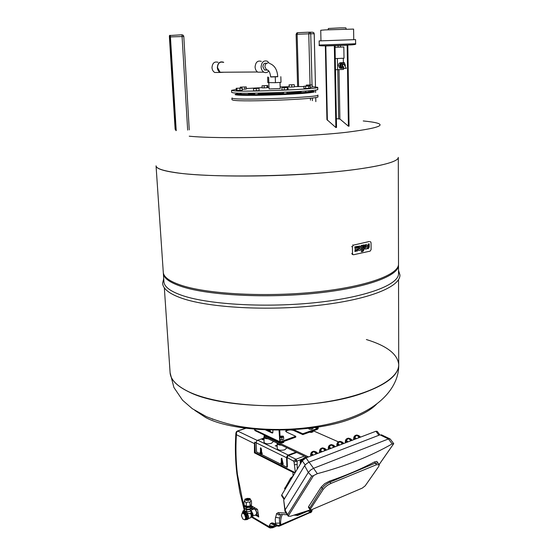 <?xml version="1.0" encoding="UTF-8"?>
<svg xmlns="http://www.w3.org/2000/svg" width="556" height="556" viewBox="0 0 556 556"><rect width="100%" height="100%" fill="white"/><g stroke="black" fill="none" stroke-linecap="round" stroke-linejoin="round"><path stroke-width="0.83" d="M309.219 32.192L297.606 32.679L296.786 32.999L296.112 34.333L297.613 86.583M297.606 32.679L297.119 34.277L310.741 33.742L310.283 32.616L309.24 32.192L308.768 33.791L310.067 84.887M347.152 45.189L348.404 126.198L349.057 126.184L347.82 45.168L335.018 45.592L336.54 127.428L335.873 127.546L334.337 45.606L335.018 45.585M335.094 45.585L335.129 47.295M338.104 45.481L338.131 47.184M340.439 45.397L340.467 47.107M326.921 119.554L325.357 45.953L334.337 45.606M335.046 47.295L343.83 46.996L344.011 58.227L335.261 58.588M336.38 118.692L339.897 119.019L348.404 126.198M326.914 119.603L335.873 127.546M355.631 43.757L355.576 39.615L319.151 40.908L319.248 45.036L355.631 43.757C356.375 44.39 354.29 44.793 349.37 44.98L326.991 45.78C320.777 45.995 318.199 45.745 319.248 45.036M335.47 69.757L343.483 69.424L343.469 68.228M337.395 58.519L337.596 69.736M343.302 58.283L343.372 62.599M340.8 68.235L339.646 68.047L338.465 65.58C338.611 63.641 339.382 62.682 340.786 62.71M341.891 62.668L341.509 62.675M340.557 63.175L339.688 65.406M339.695 65.747L340.626 67.853M340.07 64.642L340.487 63.738M340.557 67.318L340.105 66.477M340.335 66.47L340.835 68.319L342.065 68.312L340.849 65.559L341.968 62.689L342.732 63.03L344.296 62.578L345.408 65.559M341.217 64.621L339.987 64.642L339.619 65.58L340.015 66.477L341.245 66.456M342.732 62.654L340.738 62.71L340.293 64.635M344.296 62.578L343.532 62.619M340.668 67.227L341.898 67.213M339.619 65.58L340.849 65.559M340.613 63.822L341.836 63.801M340.376 63.648L341.599 63.627M340.738 62.71L341.968 62.689M342.732 63.002L343.538 62.988M344.094 68.2L342.816 67.895L342.065 68.312M342.823 68.235L343.629 68.228M340.439 67.429L341.669 67.408M342.746 66.477L342.579 66.901L343.664 66.887L342.593 66.949L341.961 65.504L342.545 64.003L343.761 63.94L344.018 64.517M342.739 64.427L342.552 64.003M343.219 64.322L342.371 65.483L343.198 66.567L342.371 65.483L343.219 64.322M342.385 66.477L342.85 66.47L344.108 68.451L346.298 68.374L344.06 64.538M346.193 29.086L345.874 27.863L339.952 27.89L328.381 28.495L328.109 29.739M353.748 39.608L353.602 29.086L324.843 29.913L320.736 30.274L320.965 40.776M183.744 36.147L183.216 35.257L181.972 34.778L187.664 130.083M181.972 34.778L169.921 35.514L175.863 130.59L176.217 130.611L170.428 36.898L183.8 36.494L189.242 129.875M169.677 35.438L169.42 37.231L175.14 129.381L175.494 129.402L170.066 37.023M398.298 157.411L398.298 157.445C398.833 162.915 365.917 169.872 314.154 173.562C262.495 177.281 202.676 176.704 175.328 172.645C162.609 170.748 156.187 168.496 156.055 165.903L156.048 165.869M170.094 372.666L170.094 372.638C170.539 379.637 176.877 386.072 189.103 391.945C215.387 404.455 271.557 409.584 319.874 402.801C368.287 396.08 399.208 379.477 398.715 364.653C397.748 354.221 386.969 345.853 366.376 339.535M175.328 172.645C202.676 176.704 262.495 177.281 314.154 173.562C365.917 169.872 398.833 162.915 398.298 157.445L398.298 157.376C398.242 161.191 385.565 164.993 360.274 168.781C309.303 176.509 210.877 178.372 175.328 172.575C162.609 170.671 156.18 168.426 156.048 165.841L156.055 165.903C156.187 168.496 162.609 170.748 175.328 172.645M156.055 165.903L163.276 272.266C163.575 277.194 169.955 281.663 182.431 285.673C209.237 294.228 267.172 297.238 317.108 291.879C367.141 286.569 399.027 274.469 398.513 264.051L398.298 157.445M398.485 264.593L398.513 265.142C399.027 275.616 367.155 287.765 317.135 293.095C267.221 298.461 209.306 295.431 182.5 286.833C170.032 282.795 163.652 278.306 163.353 273.357L163.339 272.808M163.353 273.357L163.923 281.788C164.235 286.917 170.616 291.58 183.063 295.771C209.82 304.709 267.589 307.934 317.372 302.436C367.252 296.987 399.048 284.443 398.527 273.594L398.513 265.142M164.333 287.827L170.094 372.638C170.539 379.637 176.877 386.072 189.103 391.945C215.387 404.455 271.557 409.584 319.874 402.801C368.287 396.08 399.208 379.477 398.715 364.653L398.541 279.647M277.11 443.09L277.242 448.567C278.306 450.29 280.815 450.694 284.769 449.783L286.472 448.219L286.451 447.545M277.048 443.431C277.319 444.508 278.785 445.078 281.433 445.147M264.142 436.404L264.017 442.187C265.052 443.834 267.499 444.216 271.37 443.334L273.093 441.791L273.065 441.158M263.808 437.134C264.072 438.156 265.49 438.705 268.055 438.767M315.919 454.099L316.42 453.904M314.946 454.467L316.524 453.3L317.393 453.536M317.817 453.376L315.996 451.826L314.223 451.347L313.751 451.528L316.051 453.481M316.524 453.3L314.223 451.347M313.334 455.086L311.513 453.522L313.751 451.528M312.687 455.329L311.193 454.05L311.513 453.522M310.825 456.038L311.193 454.05M324.78 450.721L325.274 450.534M323.821 451.09L324.912 450.11L326.233 450.172M326.636 450.019L324.808 448.49L323.071 448.004L322.612 448.178L324.912 450.11M325.378 449.936L323.071 448.004M322.216 451.701L320.395 450.158L322.612 448.178M321.576 451.945L320.075 450.68L320.395 450.158M319.7 452.66L320.075 450.68M333.51 447.399L333.989 447.219M332.558 447.761L333.642 446.795L334.941 446.857M335.324 446.711L333.496 445.196L331.793 444.71L331.334 444.883L333.642 446.795M334.1 446.621L331.793 444.71M330.973 448.365L329.145 446.843L331.334 444.883M330.333 448.609L328.832 447.365L329.145 446.843M328.443 449.331L328.832 447.365M342.107 444.126L342.579 443.945M341.169 444.487L342.239 443.521L343.518 443.591M343.886 443.452L342.044 441.957L340.376 441.464L339.931 441.638L342.239 443.521M342.691 443.354L340.376 441.464M339.598 445.085L337.763 443.584L339.931 441.638M338.951 445.328L337.45 444.091L337.763 443.584M337.061 446.051L337.45 444.091M350.579 440.901L351.044 440.727M349.654 441.255L351.156 440.13L351.962 440.373M352.316 440.241L350.475 438.767L348.841 438.267L348.397 438.434L350.711 440.303M351.156 440.13L348.841 438.267M348.091 441.853L346.256 440.366L348.397 438.434M347.451 442.096L345.943 440.873L346.256 440.366M345.547 442.819L345.943 440.873M358.919 437.725L359.385 437.551M358.015 438.072L359.058 437.127L360.288 437.204M360.622 437.079L358.78 435.619L357.174 435.119L356.743 435.285L359.058 437.127M359.496 436.96L357.174 435.119M356.459 438.663L354.617 437.197L356.743 435.285M355.819 438.906L354.311 437.704L354.617 437.197M353.908 439.636L354.311 437.704M377.83 462.766L376.857 461.376L374.445 461.953C360.83 469.188 345.804 475.595 329.381 481.183L330.021 482.094C326.671 483.671 324.058 485.729 322.188 488.258L309.372 508.67L322.188 488.258C324.058 485.729 326.671 483.671 330.021 482.094L375.321 463.134L330.021 482.094L330.959 483.421C327.588 484.985 324.968 487.028 323.085 489.558L310.345 509.185L310.137 509.803L311.45 509.782L362.297 488.092L365.195 485.833L378.636 466.588L379.317 464.767L376.488 464.712L330.959 483.421M378.129 463.169L375.321 463.134L378.129 463.169L379.011 464.357M329.381 481.183L324.718 483.644L321.285 486.959L308.608 506.62L308.538 507.433M390.201 438.976L388.429 438.962L313.57 468.305L317.323 473.684L312.868 475.929L311.714 476.061L308.302 472.412L285.089 509.991L288.328 516.253L290.538 516.211L310.199 509.915M316.705 507.538L341.836 496.821M393.648 443.771L392.182 443.897C370.97 456.045 346.013 465.977 317.323 473.684M392.182 443.897L388.429 438.962L380.005 434.834L309.094 462.161L313.57 468.305L310.762 469.924L308.302 472.412L304.625 465.65L283.699 500.052L284.971 511.242M283.699 500.052L285.089 509.991L284.783 510.894M393.731 443.66L379.192 464.503M309.094 462.161L306.703 463.53L304.625 465.65M381.465 435.55L381.416 434.709M379.894 434.875L377.225 431.352L375.919 431.254L305.995 457.873L302.283 460.771L281.76 494.882L281.683 495.806M302.798 460.104L305.008 458.283M302.554 460.389L302.721 459.895M306.571 457.157L264.663 437.141L264.169 436.446M308.517 456.914L264.614 436.015L264.315 435.042M338.437 441.874L313.341 430.824M284.686 488.717L290.635 478.146L293.061 476.096L292.942 472.308L254.419 452.848L255.273 452.542L295.146 472.635M279.772 430.177L280.182 441.297L280.69 441.7L295.75 436.286L286.66 432.13L285.638 431.046L288.043 429.371M291.886 429.183L293.672 429.656M293.721 429.677L302.791 433.756L317.309 428.544L317.712 426.327M279.995 436.196L283.233 436.085L283.595 436.988L283.678 439.254L281.871 439.9L280.127 439.685M312.924 427.786L312.952 428.773L311.235 429.385L309.094 429.135L308.712 428.328M254.516 428.447L254.572 429.767L255.399 430.81M295.75 436.286L295.778 437.141L280.724 442.562L279.849 442.451L279.036 430.177M285.784 431.47C287.654 429.885 290.295 429.566 293.7 430.497L302.818 434.611L317.33 429.385L318.122 428.683L318.393 426.216M302.791 433.756L302.818 434.611M269.959 430.094L270.209 430.761L269.257 431.088M270.244 431.546L270.209 430.761M281.871 439.9L281.788 437.635L280.043 437.419M283.595 436.988L281.788 437.635M309.094 429.135L309.053 427.606M311.235 429.385L311.193 428.016M308.684 428.266L308.663 427.661M272.947 430.156L272.774 432.909L272.113 433.013L265.518 429.934M266.901 429.99L272.843 432.763L272.113 433.013M268.784 430.872L269.306 430.42M280.196 436.738L282.205 437.085L282.663 436.675L282.337 436.3M267.401 436.543L266.498 436.078M266.519 436.432L266.366 436.015M283.755 441.471L283.789 442.374L281.989 443.028L279.814 442.43M281.989 443.028L281.955 442.124M279.821 442.757L279.661 442.326M313.007 430.942L313.035 431.824L311.318 432.443L309.449 432.22M311.318 432.443L311.29 431.56M268.708 430.837L269.306 430.393L268.986 430.087M280.495 436.37L280.196 436.71L282.205 437.03L282.663 436.675M268.972 430.059L268.041 430.525M280.836 436.106L282.052 436.085L282.003 436.648C280.745 436.807 280.335 436.634 280.766 436.133L280.836 436.106M212.92 419.328L212.399 419.127M251.722 516.309L252.66 516.114L253.119 514.46L251.236 510.644M255.551 514.925L256.156 514.675L256.615 513.028C256.01 510.019 254.919 508.74 253.355 509.199L251.583 509.921M251.263 511.228L252.723 514.23L251.896 515.739L252.368 515.537M253.084 509.31L253.494 508.365L255.746 509.671L257.011 513.257L256.01 515.516L255.232 515.058M251.305 512.111L252.139 514.474L251.972 515.509M258.338 514.543L256.01 515.516M258.053 512.827L257.011 513.257M257.074 509.129L255.746 509.671M254.822 507.83L253.494 508.365M251.298 512.278L250.089 513.619L247.754 513.209L245.133 511.471L243.98 511.895M254.335 507.545L254.356 508.017M257.296 514.988L258.533 515.711M242.993 512.437L244.494 510.477M246.711 512.403L248.567 516.955L247.969 519.165L247.163 519.492M244.397 510.297L243.125 510.804L242.451 512.569L242.736 512.973L243.174 512.222C245.238 511.624 246.683 513.341 247.503 517.393L246.906 519.603L245.543 519.714C246.586 519.818 247.1 519.04 247.093 517.379C246.127 513.209 244.703 511.728 242.812 512.931M251.409 507.579L251.819 509.637L250.36 511.353L246.642 511.742L244.404 510.422L244.612 508.205M248.511 517.99L248.622 516.753L247.267 512.973M252.695 509.463L252.195 506.307L257.518 509.386L258.755 517.004L256.142 515.461M246.642 511.742L246.551 509.866L244.313 508.545M251.736 507.767L250.276 509.477L246.551 509.866M250.36 511.353L250.276 509.477M244.341 509.22L237.44 474.449C235.932 461.626 235.563 448.727 236.335 435.751L236.397 434.709L254.467 443.612L254.419 452.848M286.18 513.084L278.174 512.653L276.624 513.556L275.227 519.214L275.519 524.113L271.947 522.821L270.445 523.599L268.909 526.532L251.666 516.496M242.451 512.569L242.805 512.778M243.125 510.804L243.653 511.117M243.243 512.806C245.015 512.375 246.238 513.869 246.913 517.275L246.405 519.172L245.766 519.45M251.249 507.767L251.006 508.622L248.414 509.671L245.432 509.206L244.786 508.302M295.076 472.746L292.942 472.308M255.273 452.542L254.815 442.11L256.142 442.757M254.467 443.612L254.815 442.11M236.015 432.658L236.397 434.709L236.515 432.394L237.836 430.997L236.634 431.491M296.737 452.459L288.23 455.628L287.07 457.532L293.498 461.077L294.068 461.973L295.326 472.343M294.068 461.973L296.897 461.105L295.931 459.263L293.498 461.077M235.897 433.096L236.418 431.727L237.176 431.393M269.632 525.698L273.67 526.31L272.961 527.679L270.272 527.998L268.687 527.297L268.221 526.31M269.347 526.365L272.635 527.797L277.069 525.858M274.733 524.475L273.67 526.31L276.13 525.26M270.487 523.557L274.136 524.899L274.796 524.614M276.624 513.556L278.459 514.87L280.565 514.787L279.39 519.658L279.932 525.086L277.896 525.42L275.519 524.113L277.639 526.101M278.174 512.653L279.508 514.307L280.565 514.787L281.426 514.425M287.306 514.78L281.183 514.411M297.203 515.516L297.835 515.384M295.236 514.821L297.293 515.475L297.648 514.759L295.98 514.592M297.919 515.356L294.061 515.176M298.558 513.793L298.579 514.488L297.648 514.752M294.478 464.767L297.154 464.482L297.279 469.09M245.613 517.81L245.613 518.164L246.322 517.872L245.815 519.415L244.876 519.874L242.791 518.97L241.422 515.648L242.117 513.209L243.215 512.806L244.904 513.813L244.195 514.098L244.626 514.71L245.335 514.418L246.287 517.149L245.613 517.81M281.343 462.224L281.218 458.742L281.774 458.172L283.185 463.94L282.914 464.788M287.084 457.935L287.403 467.04L286.917 467.228L286.583 457.713L287.035 456.094L288.21 455.051L296.056 452.132M257.296 440.463L237.468 430.949M279.14 526.164L279.592 525.246M278.139 526.219L279.717 525.948L279.932 525.086L280.724 524.753C280.426 520.555 280.975 517.136 282.378 514.481M298.002 515.329L298.447 514.543M310.443 510.019L298.343 515.183L298.579 514.488L305.529 511.527M297.154 464.482L297.064 461.056L303.006 458.797M300.393 463.919L300.15 460.931L302.624 459.68M296.897 461.105L296.014 459.228L288.369 455.579M244.876 519.874L245.613 518.164M245.578 517.441L244.626 514.71M244.195 514.098L242.506 513.098M246.322 517.872L245.585 519.582M243.215 512.806L244.904 513.813M245.335 514.418L246.287 517.149M250.958 505.237L251.632 505.626L251.708 507.232L250.249 508.935L246.523 509.331L244.286 508.01L244.209 506.405L244.835 505.682M263.85 438.086L257.727 440.241L256.573 441.228L256.142 442.778L256.545 451.965L260.34 453.87M261.549 454.481L281.419 464.462M282.476 464.99L286.917 467.228M312.104 510.505L310.512 512.743M280.724 524.753L311.054 511.763L311.214 509.873M308.239 510.957L310.311 512.083L310.241 510.102M300.33 463.127L301.637 460.305L302.61 459.937M300.497 463.739L300.337 463.28M251.632 505.626L250.172 507.329L246.447 507.718L244.209 506.405M250.249 508.935L250.172 507.329M246.523 509.331L246.447 507.718M281.072 462.543L281.85 462.251L282.83 464.072L282.587 464.913L282.935 464.781L281.961 464.976M260.486 451.785L260.493 447.872L261.452 448.956L261.577 451.889L262.23 453.453L261.987 454.287L261.063 454.467M277.152 446.211L275.227 445.849L277.117 445.328M263.891 439.025L262.161 439.539L263.926 439.893L262.133 439.539L263.885 439.011M277.152 446.197L275.262 445.842L277.117 445.349M311.346 511.645L310.755 512.639M250.832 505.758L249.679 507.037C247.211 507.677 245.655 507.399 245.008 506.189L245.001 506.099M281.579 462.175L282.497 462.335M281.829 462.05L281.767 458.165M260.708 451.743L261.577 451.889M260.966 451.618L260.875 447.851M311.833 511.284L312.18 509.47M281.649 462.474L282.524 464.107L281.739 464.906L280.863 463.273L281.649 462.474M260.75 452.028L261.584 453.606L260.847 454.405L260.013 452.82L260.75 452.028M250.944 505.015L249.741 506.551C247.156 507.225 245.516 506.926 244.835 505.661L244.828 505.46M281.586 464.072L282.156 464.246L282.135 463.815L281.378 462.828L280.982 463.662L281.454 464.545L282.135 463.947M260.688 453.585L261.23 453.752L261.209 453.328L260.486 452.375L260.118 453.196L260.569 454.05L261.209 453.46M281.308 463.489L281.76 464.01M281.753 463.753L281.294 463.926M260.444 453.008L260.875 453.522M260.861 453.286L260.41 453.446M250.242 499.038L251.423 501.074L251.569 504.292L250.11 505.981L246.384 506.37L244.14 505.063L243.987 501.846L244.96 499.344M246.384 506.37L246.232 503.145L245.057 501.505L243.987 501.846M251.423 501.074C250.881 500.337 250.388 500.9 249.964 502.756C248.657 501.588 247.413 501.72 246.232 503.145M250.11 505.981L249.964 502.756M249.727 498.468L250.054 498.718C250.026 500.337 248.497 500.817 245.474 500.15L245.113 499.003L249.727 498.468M248.845 500.018C247.1 500.469 246.002 500.268 245.537 499.427L246.371 498.6C248.108 498.155 249.213 498.35 249.672 499.191L248.845 500.018M248.184 499.635L246.649 499.364L247.031 498.975L248.567 499.253L248.184 499.635M365.876 245.731L364.347 247.934L365.535 249.137M364.458 245.12L364.66 246.238L364.458 245.12L366.216 244.591M366.557 246.544L365.813 247.879M364.347 247.934L366.07 245.773L364.66 246.238M364.534 247.976L365.118 248.914C366.863 249.373 367.704 248.358 367.641 245.87L367.023 244.939L364.646 245.154M365.688 247.802L366.675 246.377L365.688 247.802M367.954 247.642L368.44 246.857L368.413 244.035L369.212 243.862L369.247 247.114L368.28 248.65L367.863 248.74L367.662 247.622L367.863 248.74M369.212 243.862L368.218 243.994L368.253 246.815L367.759 247.601M364.034 244.953L363.033 245.085L363.075 248.15L362.672 248.24L362.873 249.359L362.859 248.275L363.263 248.191L363.228 245.126L364.034 244.953L364.083 249.575L362.901 251.451L363.283 249.748L362.873 249.359M363.089 249.317L362.901 251.451M362.47 251.548L361.4 251.778L361.324 245.53L362.394 245.3L362.47 251.548M362.394 245.3L361.136 245.488L361.4 251.778M357.425 246.35L357.056 248.747L357.487 250.971L356.674 251.145L356.5 249.658L355.847 250.228L355.861 251.319L354.86 251.458L355.228 249.053L354.791 246.822L355.798 246.69L355.979 248.184L356.632 247.615L356.611 246.516L357.425 246.35L356.424 246.482L356.014 248.212M356.271 249.588L356.674 251.145M355.048 251.493L355.228 249.053M354.804 247.92L355.423 249.095M354.999 247.955L354.985 246.864L355.798 246.69M359.426 247.177L357.876 249.401L359.426 247.177L357.995 247.656L357.981 246.558L360.399 246.35L361.018 247.274C361.08 249.783 360.225 250.805 358.453 250.332L357.876 249.401M359.579 245.988L357.793 246.523L357.995 247.656M357.682 249.359L358.884 250.561M359.92 247.955L359.169 249.303M360.038 247.788L359.044 249.227L360.038 247.788M370.039 241.658L370.637 241.804L371.047 242.805L371.109 249.581L370.136 251.138L353.553 254.745L352.914 254.592L352.511 253.605L352.407 246.725L353.407 245.133L369.267 241.512M268.11 70.271L266.609 70.007C268.673 69.764 270.028 72.092 270.675 76.985L277.75 76.735C277.291 69.91 274.713 65.538 270.021 63.627M270.668 76.846L277.743 76.596M266.609 63.335C264.406 62.779 263.169 63.954 262.891 66.852L264.58 70.028L267.089 69.827M267.631 77.02L267.839 82.622L275.463 82.677L281.016 82.33L280.829 76.7M268.631 77.173L269.048 88.953L280.21 88.564L280.002 82.392M275.262 77.013L275.463 82.677M268.819 71.015C267.36 72.683 265.705 73.065 263.864 72.148C262.189 71.085 261.271 69.347 261.098 66.935C261.605 62.05 263.697 60.152 267.387 61.25L269.375 63.356M261.348 61.375C257.664 60.291 255.579 62.175 255.086 67.019C255.26 69.41 256.177 71.133 257.845 72.183L261.542 72.162M236.237 89.398L231.546 90.336L232.742 90.691C241.526 92.31 320.902 89.148 317.712 87.327L312.236 86.687M231.546 90.336L231.643 92.372L232.832 92.748C241.624 94.471 320.951 91.281 317.761 89.363L317.712 87.327M303.91 86.555L294.339 86.625M289.113 86.715L280.154 86.944M268.993 87.334L267.79 87.382M262.098 87.633L246.343 88.529M310.13 86.02L310.185 88.23L305.647 88.501L303.958 88.453L303.896 86.236L310.13 86.02L303.896 86.236M288.001 87.445L288.071 89.69L284.297 89.989L281.989 89.975L281.913 87.723L288.001 87.445L281.913 87.723M259.006 88.3L259.096 90.67L256.351 90.83L253.612 90.864L253.536 88.494L259.006 88.3L253.522 88.612M242.131 88.126L242.221 90.315L237.016 90.558L236.286 90.468L236.182 88.272L242.131 88.126L236.182 88.272M246.273 86.924L240.261 87.132L246.273 86.924L246.364 89.05L242.18 89.301M267.721 85.534L267.797 87.626L264.211 87.89L262.105 87.883L262.029 85.791L267.721 85.534L262.029 85.791M294.284 84.797L294.346 86.903L291.837 87.049L289.217 87.083L289.057 84.873L294.173 84.693L289.057 84.873M307.218 86.02L307.197 85.158L306.266 85.082L312.194 84.929L312.243 87.083L310.158 87.236M308.768 88.39L308.712 86.173M305.647 88.501L305.591 86.284M287.348 89.843L287.271 87.591M284.297 89.989L284.22 87.73M259.096 90.67L259.013 88.418M256.351 90.83L256.26 88.578M239.997 90.482L239.9 88.286M237.016 90.558L236.919 88.362M244.828 89.21L244.73 87.07M241.763 88.084L241.721 87.181M240.303 88.063L240.261 87.132M267.061 87.758L266.984 85.659M264.211 87.89L264.128 85.791M291.837 87.049L291.768 84.943M289.217 87.083L289.148 84.978M306.286 86.048L306.266 85.082M312.194 84.929L307.197 85.158M310.22 87.236L310.165 85.082M308.823 90.774L308.67 92.115L305.487 92.192L305.452 91.059M286.826 92.171L286.875 93.637L285.652 93.755L283.442 93.755L283.393 92.331M258.165 93.109L258.22 94.485L255.649 94.645L254.801 94.61L254.738 93.158M241.04 94.075L237.794 94.193M310.929 90.767L308.83 90.927M237.711 93.457L236.696 93.874L237.794 94.228L255.649 94.645L285.652 93.755L308.67 92.115L312.826 91.219L311.012 90.774M248.581 93.206L248.122 93.443L248.97 93.7L254.773 93.978M258.199 93.999L283.428 93.304M286.854 93.123C296.202 92.567 301.046 92.053 301.394 91.58L300.921 91.386M236.696 93.874L236.724 94.464L237.822 94.826C242.138 95.562 265.407 95.368 285.666 94.367C302.902 93.484 311.965 92.63 312.84 91.809L312.826 91.219M282.281 93.359L267.318 93.888M233.179 100.184C241.964 102.269 321.125 99.017 317.935 96.73L317.893 95.041C321.083 97.237 241.888 100.476 233.096 98.475L231.908 98.044L231.984 99.732L233.179 100.184M223.72 62.362L223.408 62.182C219.794 61.153 217.771 62.939 217.326 67.54C217.514 69.813 218.432 71.446 220.072 72.447L223.992 72.224M218.049 62.293C214.442 61.278 212.427 63.05 211.989 67.61C212.183 69.868 213.094 71.488 214.734 72.482L218.341 72.454M258.311 72.183L261.084 72.162M223.352 62.376C219.87 61.382 217.917 63.099 217.493 67.533L220.134 72.252L223.623 72.231M312.02 84.915L310.741 33.742L314.223 33.777L313.751 32.665L312.715 32.241L309.393 32.192M298.614 86.576L297.119 34.277L296.112 34.333M314.203 33.777L315.481 86.868L314.223 33.777L313.619 32.547M315.627 92.484L315.572 90.009L315.613 92.477M315.732 97.481L315.836 101.644L315.752 97.481M310.401 98.197L310.456 100.17M312.159 90.454L312.166 90.934M312.347 97.974L312.409 100.671M347.82 45.203L325.357 45.988M337.763 69.729L338.639 118.581M339.021 69.66L339.897 119.019M325.816 45.933L327.38 120.277M169.927 35.431L170.303 35.417M170.004 36.161L169.392 35.848L169.768 37.037L169.413 37.05L169.385 35.786L169.921 35.514L170.428 36.898L170.011 35.264M170.066 36.918L175.87 130.604L170.289 35.862M170.053 36.745L170.331 36.112M169.413 37.05L175.147 129.395M363.228 120.944C390.319 123.647 384.724 127.435 346.451 132.286C302.672 137.304 220.343 139.271 189.249 136.199M398.715 364.715C399.222 384.272 383.779 404.261 355.36 415.916C322.862 429.218 276.179 432.922 238.211 426.16C227.988 424.172 217.403 421.01 206.436 416.659L192.334 408.702L182.563 400.23L173.903 387.456L170.094 372.701C170.546 379.699 176.877 386.135 189.103 392.008C223.352 409.675 315.335 410.641 363.047 393.085C386.761 384.474 398.645 375.022 398.715 364.715L398.715 364.653M194.808 410.37L205.678 417.514C235.223 433.409 310.818 434.403 351.031 418.863C362.971 414.47 371.526 409.522 376.697 404.017M314.001 451.222C311.443 451.493 310.359 453.105 310.762 456.059C310.707 453.446 311.972 451.882 314.564 451.361L314.981 451.555M322.834 447.886C320.312 448.164 319.241 449.762 319.624 452.688C319.596 450.082 320.847 448.532 323.397 448.025L323.787 448.205M328.374 449.352C328.346 446.767 329.59 445.231 332.099 444.737L332.467 444.904M340.119 441.36C337.61 441.672 336.554 443.243 336.957 446.093C336.971 443.507 338.201 441.978 340.675 441.492L341.016 441.652M345.457 442.854C345.471 440.289 346.687 438.774 349.119 438.302L349.439 438.448M353.811 439.671C353.838 437.12 355.048 435.619 357.438 435.16L357.737 435.292M321.285 486.959L323.085 489.558M308.608 506.62L310.345 509.185M374.445 461.953L376.488 464.712M288.168 516.121L313.612 475.505M379.171 464.482L393.724 443.612M287.605 514.661L311.714 476.061M302.283 460.771L305.168 464.927M305.995 457.873L309.011 462.196M281.76 494.882L284.415 498.878M375.919 431.254L378.935 435.251M302.666 459.986C303.18 458.693 304.507 457.887 306.634 457.56L306.856 457.546M264.614 436.015L264.663 437.141M291.268 479.077L290.635 478.146M285.367 488.884L284.748 487.959M314.918 427.501L317.309 428.544M280.69 441.7L280.217 441.478M293.672 429.677L293.7 430.497M317.747 427.821L315.238 426.73M254.572 429.767L279.459 441.561M251.527 516.795L251.819 515.217L251.159 512.743M250.659 513.188L251.27 515.662L250.714 517.712L249.964 518.025M236.335 435.751L235.779 434.938L235.89 433.228M237.44 474.449L236.898 473.865C235.376 460.987 235 448.032 235.779 435.007M269.514 527.755L251.395 517.031M268.909 526.532L270.272 527.998L272.961 527.679M269.542 526.066L273.42 527.067M271.947 522.821L274.171 524.864M273.267 522.974L274.129 524.287L273.531 524.412L274.796 524.496M274.56 523.55L275.039 524.614L274.129 524.287L275.081 524.662M278.744 525.448L278.327 526.24L275.79 525.059M275.394 523.21L279.585 523.113M275.428 517.288L279.543 517.997M236.328 433.103L235.904 433.513M296.028 461.369L295.125 459.645M245.912 428.259L237.912 430.969M304.327 456.08L296.014 459.228M256.142 442.778L286.583 457.713M257.727 440.241L288.21 455.051M281.218 458.742L281.697 458.561M260.222 452.077L260.952 451.813L261.883 453.578L261.64 454.412L261.987 454.287M260.34 448.407L260.82 448.233M279.397 526.087L311.68 511.881M248.796 499.107L249.095 499.49L248.504 500.087L246.433 500.046L246.482 499.191M248.546 498.934C247.01 498.662 246.384 498.913 246.662 499.684L248.317 499.712L248.546 498.934M352.643 244.981L353.407 245.133M351.642 246.572L352.407 246.725M351.739 253.439L352.511 253.605M264.58 70.028L266.609 70.007L264.92 66.824C265.003 64.614 265.886 63.356 267.561 63.064L267.756 63.064M236.703 93.971C234.715 94.339 234.549 94.652 236.196 94.902C240.936 95.66 264.427 95.465 285.61 94.457C306.87 93.45 319.075 91.969 312.826 91.316M339.646 68.047L340.71 68.034M342.378 64.433L342.85 64.42M170.31 35.48L169.921 35.494M175.14 129.381L169.371 35.89M183.8 36.494L189.242 129.882M398.527 270.438L399.952 274.998C400.285 287.104 367.926 299.837 317.761 305.425C267.603 311.019 209.487 307.753 182.298 298.412C169.587 294.027 163.026 288.981 162.602 283.289L163.707 278.639M328.353 449.366C327.964 446.482 329.027 444.897 331.543 444.598M345.429 442.861C345.019 440.046 346.068 438.482 348.57 438.17M353.776 439.685C353.38 436.905 354.422 435.355 356.896 435.028M308.42 507.26L310.137 509.803M284.797 510.985L287.973 515.794M390.229 439.059L393.578 443.452M389.589 438.684L381.541 434.861M281.551 495.611L284.088 499.42M302.617 460.062C302.805 458.471 303.979 457.505 306.141 457.164M306.356 457.15L307.461 457.317M264.1 435.459L264.149 436.585M285.096 489.329L284.582 488.557M254.891 430.566L279.779 442.381M256.156 514.675L252.66 516.114M252.097 515.134L250.714 517.712L248.282 518.713M245.085 511.464L245.05 510.804M251.319 512.423L251.222 510.338M246.906 519.603L247.969 519.165M244.292 510.338L239.845 492.248L236.898 473.865M245.815 519.415L246.405 519.172M237.704 430.907L247.42 427.62M281.225 462.307L281.002 463.954L281.76 464.934L282.587 464.913M260.375 451.861L260.013 452.806L260.458 454.057L261.64 454.412M248.74 498.968L249.109 499.893M248.664 498.92L246.141 499.663L246.162 500.066M352.15 254.433L352.914 254.592M257.845 72.183L263.864 72.148M237.697 93.081L237.746 94.214M241.047 93.165L241.089 94.089M214.734 72.482L220.072 72.447M220.134 72.252L257.532 71.988"/></g></svg>
